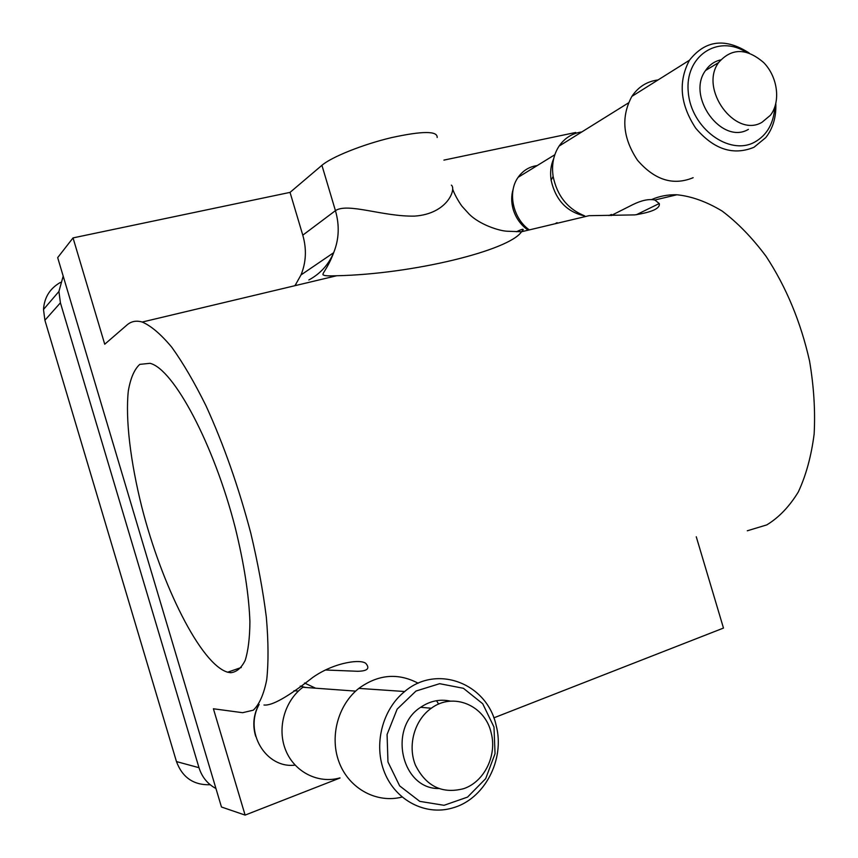 <?xml version="1.0" encoding="UTF-8"?>
<svg xmlns="http://www.w3.org/2000/svg" width="858" height="858" viewBox="0 0 858 858"><rect width="100%" height="100%" fill="white"/><g stroke="black" fill="none" stroke-linecap="round" stroke-linejoin="round"><path stroke-width="1.29" d="M63.192 276.104L58.923 291.473L60.414 302.82L198.992 767.695C201.962 777.091 207.615 784.03 215.948 788.523M60.457 282.411C49.968 288.352 44.316 297.383 43.501 309.481L44.906 320.259L176.469 761.582C182.379 777.52 193.618 785.242 210.21 784.748M57.679 257.625L221.461 807.003L245.109 815.1L213.406 708.772L242.632 712.698L253.303 710.177C259.352 704.461 263.824 694.304 266.72 679.708C268.575 662.623 268.447 641.827 266.345 617.31C263.063 591.065 257.883 563.02 250.793 533.161C238.588 486.936 223.67 444.508 206.038 405.877C194.412 382.368 182.979 362.805 171.75 347.211C160.907 334.234 151.062 325.836 142.224 322.04C136.293 320.324 131.231 321.3 127.038 324.946L104.73 344.23L73.037 237.902L57.679 257.625M516.495 231.746C523.198 228.485 524.871 228.485 521.514 231.757C509.588 250.268 413.384 274.088 336.679 275.75L142.224 322.04M263.985 704.997C271.814 706.016 288.052 696.835 312.709 677.466C335.339 661.507 363.106 658.665 366.323 664.028C369.948 668.725 367.02 671.138 357.55 671.278L325.632 670.001M747.286 530.791L766.773 524.903C778.903 517.524 789.424 506.531 798.326 491.934C806.037 475.396 811.314 456.081 814.145 433.998C815.39 410.725 813.856 386.379 809.544 360.971C800.761 322.018 786.282 287.151 766.097 256.36C752.23 237.773 737.58 222.683 722.157 211.068C706.649 201.705 691.569 196.268 676.908 194.766C667.867 194.53 659.427 196.139 651.576 199.582M611.057 215.594L632.721 204.676C641.57 200.311 648.938 198.756 654.836 200.021L659.266 203.518C660.403 208.355 652.241 212.151 634.781 214.897L589.049 215.68L521.514 231.757L506.864 231.21C498.777 230.781 479.815 224.614 469.369 214.35L462.28 206.574C461.132 205.373 455.03 196.053 452.767 189.35M557.078 222.662L554.954 223.788M513.213 189.007C511.175 195.57 511.186 202.434 513.245 209.567C515.98 218.275 520.945 225.139 528.142 230.169M575.729 132.464L443.908 160.114M258.934 704.418C253.625 714.36 252.456 724.699 255.427 735.435L255.705 736.336M696.267 536.776L723.476 628.067L493.811 717.867M340.058 777.981L245.109 815.1M295.195 285.296L300.997 274.946C306.167 262.28 306.767 249.013 302.788 235.178L290.036 192.385L73.037 237.902M290.036 192.385L321.922 165.315C331.553 156.982 362.709 144.466 391.409 137.645C422.426 130.877 437.687 130.834 437.162 137.505M230.705 672.715C236.604 672.093 241.43 667.974 245.195 660.349C248.209 650.707 249.785 637.826 249.914 621.707C248.927 594.819 244.037 563.513 235.264 527.756C213.781 443.704 173.38 368.768 150 363.309L139.757 364.382C134.309 369.38 130.491 378.26 128.303 391.023C125.322 419.251 130.502 461.776 141.72 506.692C161.787 585.692 200.869 664.392 227.66 672.211L230.705 672.715M302.788 235.178L335.435 210.65C347.726 202.424 382.979 216.795 414.607 216.109C447.887 213.846 456.402 188.588 451.372 185.146M529.322 229.89C512.848 218.34 507.293 192.16 518.125 177.316C522.897 170.603 529.257 166.688 537.226 165.562M693.146 177.703C673.24 185.907 654.697 180.094 637.515 160.253C622.736 138.041 620.86 116.752 631.874 96.386C638.331 86.83 647.071 81.338 658.086 79.933M611.432 214.446L608.987 215.572M584.759 215.905C567.685 209.052 557.142 195.881 553.131 176.416C551.48 164.886 553.464 154.783 559.073 146.107C564.714 137.977 572.297 133.258 581.821 131.939M584.609 215.916C566.763 211.937 555.609 200.043 551.126 180.234C549.957 172.437 550.815 165.251 553.689 158.666M761.947 122.329C735.188 138.32 698.959 88.878 718.618 62.559C731.499 47.876 746.524 47.876 763.674 62.57C777.777 76.909 780.973 101.834 770.355 115.315L761.947 122.329M748.39 129.386C721.857 145.227 686.035 96.514 705.544 70.495C709.341 64.918 714.36 61.39 720.623 59.91M774.817 107.046C773.669 123.531 766.934 135.242 754.59 142.171C729.161 156.156 691.087 128.078 688.277 92.267C684.512 56.403 717.578 34.202 745.87 52.038M775.814 103.679C776.308 117.096 772.951 128.4 765.776 137.591L753.967 147.286C733.236 155.791 713.813 149.421 695.709 128.174C680.115 104.397 678.035 81.757 689.446 60.242C705.362 40.069 725.257 37.655 749.163 53.003M295.098 765.132C265.862 768.822 243.747 731.777 259.137 704.45M304.515 683.022L315.626 688.202M300.214 686.11L305.523 687.462M402.059 797.05C377.048 803.56 349.721 789.103 339.511 763.309C329.15 737.59 337.752 704.997 358.837 688.384C378.228 674.334 398.015 672.629 418.189 683.236M436.55 700.696L438.642 704.107M339.822 777.927C318.339 784.051 294.562 772.146 285.757 750.375C276.791 728.689 284.438 701.029 302.874 687.269L355.641 691.119M491.205 733.032C497.168 755.383 484.405 781.702 463.76 788.641C442.32 794.229 426.222 786.432 415.476 765.261C407.346 745.441 414.521 719.969 431.284 708.247C453.206 691.773 485.242 705.426 491.205 733.032M438.588 788.534C401.319 788.813 387.945 727.863 420.656 707.292C430.062 700.9 440.036 698.862 450.589 701.158M493.983 727.037L495.045 753.678L485.682 778.646L467.546 797.103L444.047 805.297L419.776 801.372L399.678 785.917L387.966 761.968L387.076 734.48L397.147 709.126L415.98 691.044L439.65 683.687L463.417 688.298L482.732 703.764L493.983 727.037M496.139 725.407C505.33 759.534 484.341 799.838 451.876 808.15C425.311 815.722 395.828 800.503 384.62 772.672C373.241 744.926 382.218 709.502 404.686 691.516C436.969 663.856 487.205 683.44 496.139 725.407M176.469 761.582L198.992 767.695M44.906 320.259L60.414 302.82M295.989 284.759L294.433 285.811M336.679 275.75C329.022 276.051 324.742 275.836 323.841 275.128C320.463 274.624 327.113 270.302 333.676 252.692L333.676 252.692C339.06 239.328 339.65 225.311 335.435 210.65L321.922 165.315M300.997 274.946L333.676 252.692C328.539 264.714 320.259 273.809 308.848 279.965M43.501 309.481L58.923 291.473M676.908 194.766L654.836 200.021M241.28 667.492L227.66 672.211M659.266 203.518L636.4 214.725M628.399 102.939L559.073 146.107M551.126 180.234L553.131 176.416M554.815 154.74L518.125 177.316M718.618 62.559L705.544 70.495M689.446 60.242L631.874 96.386M298.391 691.076L293.94 690.722M431.284 708.247L420.656 707.292M404.686 691.516L358.837 688.384"/></g></svg>
